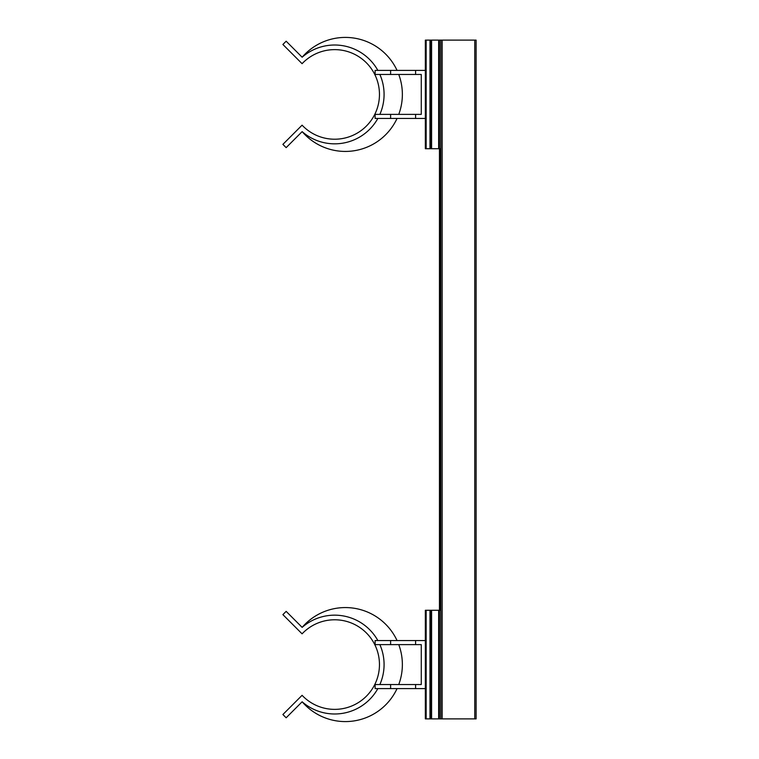 <?xml version="1.0" encoding="UTF-8"?>
<svg xmlns="http://www.w3.org/2000/svg" width="759" height="759" viewBox="0 0 759 759"><rect width="100%" height="100%" fill="white"/><g stroke="black" fill="none" stroke-linecap="round" stroke-linejoin="round"><path stroke-width="1.14" d="M440.818 40.123L439.461 40.123L439.461 718.877L476.111 718.877L476.111 40.123L440.818 40.123L440.818 718.877M440.818 610.274L425.344 610.274L425.344 718.877L439.461 718.877M430.77 718.877L430.77 610.274M439.461 40.123L425.344 40.123L425.344 148.726L440.818 148.726M430.77 148.726L430.77 40.123M397.052 118.451A57.02 57.02 0 0 1 302.148 131.63L286.152 147.635L282.889 144.371L302.082 125.169A44.8 44.8 0 0 0 379.462 94.42A44.8 44.8 0 0 0 302.082 63.68L282.889 44.477L286.152 41.214L302.148 57.219A49.411 49.411 0 0 1 377.84 70.397M302.148 57.219A57.02 57.02 0 0 1 397.052 70.397M425.344 70.397L415.59 70.397L415.59 74.467L421.273 74.467L421.273 114.381L375.117 114.381L375.117 118.451L425.344 118.451M415.59 114.381L415.59 118.451M377.84 118.451A49.411 49.411 0 0 1 302.148 131.63M415.59 70.397L375.117 70.397L375.117 74.467L415.59 74.467M398.76 74.467A57.02 57.02 0 0 1 398.76 114.381M379.87 74.467A49.411 49.411 0 0 1 379.87 114.381M397.052 688.603A57.02 57.02 0 0 1 302.148 701.781L286.152 717.786L282.889 714.523L302.082 695.32A44.8 44.8 0 0 0 379.462 664.58A44.8 44.8 0 0 0 302.082 633.831L282.889 614.629L286.152 611.365L302.148 627.37A49.411 49.411 0 0 1 377.84 640.549M302.148 627.37A57.02 57.02 0 0 1 397.052 640.549M425.344 640.549L415.59 640.549L415.59 644.619L421.273 644.619L421.273 684.533L375.117 684.533L375.117 688.603L425.344 688.603M415.59 684.533L415.59 688.603M377.84 688.603A49.411 49.411 0 0 1 302.148 701.781M415.59 640.549L375.117 640.549L375.117 644.619L415.59 644.619M398.76 644.619A57.02 57.02 0 0 1 398.76 684.533M379.87 644.619A49.411 49.411 0 0 1 379.87 684.533M440.277 610.274L440.277 148.726M429.964 610.274L429.964 718.877M438.645 610.274L438.645 718.877M431.586 718.877L431.586 610.274M426.16 718.877L426.16 610.274M474.754 40.123L474.754 718.877M442.174 718.877L442.174 40.123M429.964 40.123L429.964 148.726M438.645 40.123L438.645 148.726M431.586 148.726L431.586 40.123M426.16 148.726L426.16 40.123M390.61 114.381L390.61 118.451M390.61 70.397L390.61 74.467M390.61 684.533L390.61 688.603M390.61 640.549L390.61 644.619"/></g></svg>
